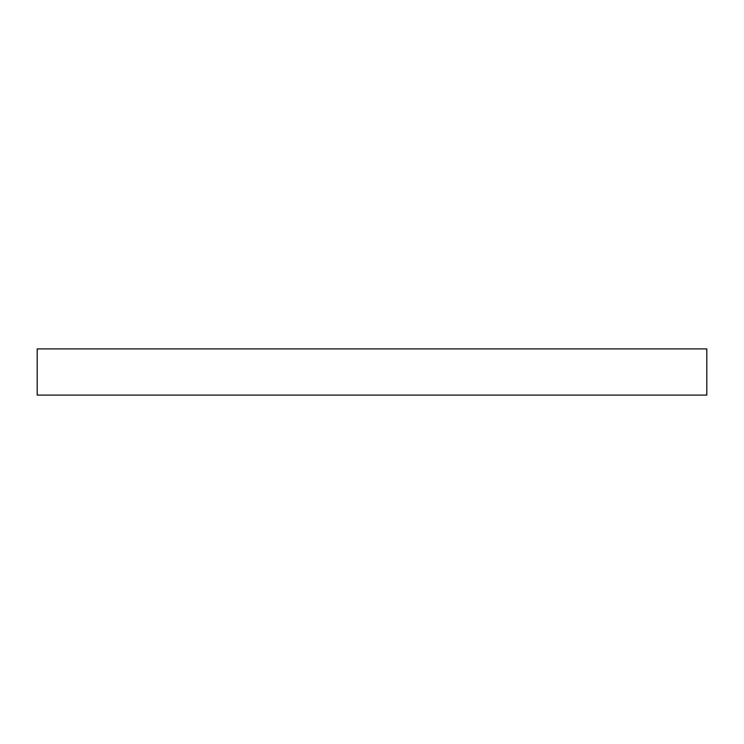 <?xml version="1.0" encoding="UTF-8"?>
<svg xmlns="http://www.w3.org/2000/svg" width="744" height="744" viewBox="0 0 744 744"><rect width="100%" height="100%" fill="white"/><g stroke="black" fill="none" stroke-linecap="round" stroke-linejoin="round"><path stroke-width="1.12" d="M37.2 348.908L706.8 348.908L706.8 395.092L37.2 395.092L37.2 348.908"/></g></svg>
